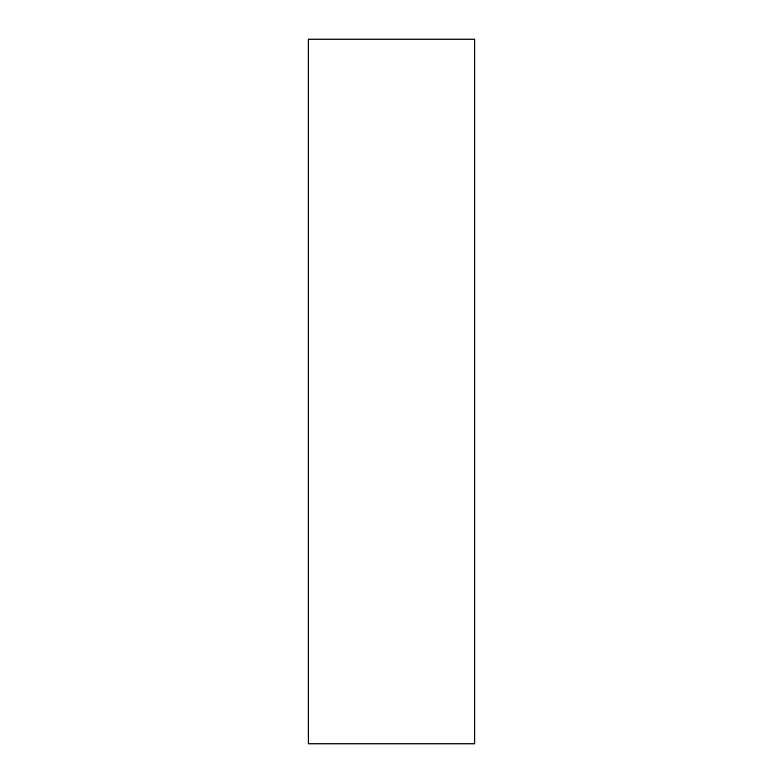 <?xml version="1.0" encoding="UTF-8"?>
<svg xmlns="http://www.w3.org/2000/svg" width="783" height="783" viewBox="0 0 783 783"><rect width="100%" height="100%" fill="white"/><g stroke="black" fill="none" stroke-linecap="round" stroke-linejoin="round"><path stroke-width="1.17" d="M308.267 743.85L474.733 743.85L474.733 39.15L308.267 39.15L308.267 743.85L308.267 39.15L474.733 39.15L474.733 743.85L308.267 743.85"/></g></svg>
